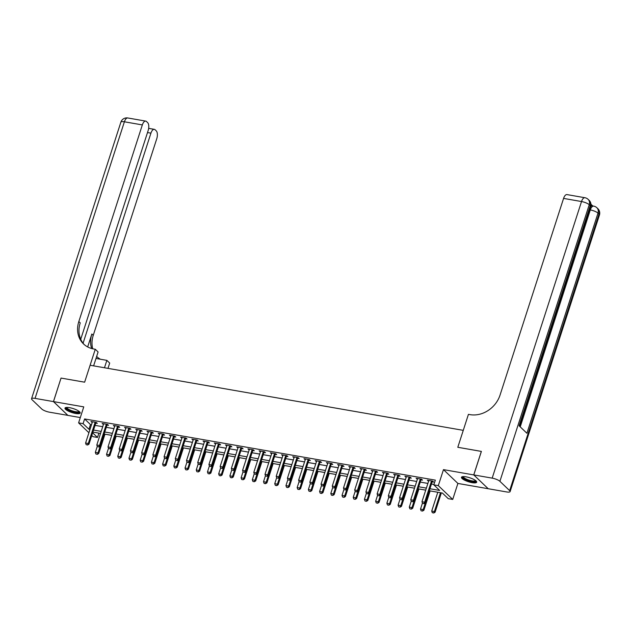 <?xml version="1.0" encoding="UTF-8"?>
<svg xmlns="http://www.w3.org/2000/svg" width="631" height="631" viewBox="0 0 631 631"><rect width="100%" height="100%" fill="white"/><g stroke="black" fill="none" stroke-linecap="round" stroke-linejoin="round"><path stroke-width="0.95" d="M75.633 413.486A7.99 2.082 -162.1 0 0 80.192 413.029A7.99 2.082 -162.1 0 0 69.552 407.665A7.99 2.082 -162.1 0 0 64.985 408.123A7.99 2.082 -162.1 0 0 75.633 413.486M472.114 482.66A7.99 2.082 -162.1 0 0 476.673 482.202A7.99 2.082 -162.1 0 0 466.033 476.831A7.99 2.082 -162.1 0 0 461.474 477.288A7.99 2.082 -162.1 0 0 472.114 482.66M98.909 433.134L97.505 437.464L93.025 436.684L91.787 435.5M80.736 339.257L148.167 130.499A6.144 2.816 99.9 0 0 147.646 122.619L146.495 121.515A6.144 2.816 99.9 0 0 145.729 121.105A6.144 2.816 99.9 0 0 142.338 124.922L124.394 121.791L35.06 398.382L53.446 401.592L61.041 378.072L53.493 401.6L67.911 415.411L80.311 417.572M488.181 488.702L473.747 474.914L443.475 469.63L438.308 485.625L452.727 499.437L448.247 498.656L442.402 493.056L429.269 490.768M443.475 469.63L457.893 483.441L488.173 488.725M457.893 483.441L452.727 499.437M473.794 474.922L488.213 488.733L506.606 491.943A6.144 1.601 -162.1 0 0 510.116 491.588A6.144 1.601 -162.1 0 0 509.651 490.642L499.902 481.311A6.144 1.601 -162.1 0 0 492.18 478.132L473.794 474.922L481.39 451.402L457.798 447.284L481.382 451.425M481.343 451.394L473.747 474.914M429.924 488.741L439.673 490.445L433.82 484.845L435.343 480.136L84.609 418.952L90.454 424.553L91.503 424.734M95.06 425.357L102.711 426.69M106.276 427.313L113.927 428.646M117.484 429.269L125.135 430.602M128.7 431.225L136.351 432.558M139.916 433.182L147.567 434.514M151.124 435.138L158.775 436.471M162.341 437.094L169.991 438.427M173.549 439.05L181.2 440.383M184.765 441.006L192.416 442.339M195.973 442.962L203.632 444.295M207.189 444.918L214.84 446.251M218.405 446.874L226.056 448.207M229.613 448.83L237.264 450.163M240.829 450.786L248.48 452.119M252.037 452.742L259.696 454.075M263.253 454.699L270.904 456.032M274.469 456.655L282.12 457.988M285.677 458.611L293.328 459.944M296.893 460.567L304.544 461.9M308.102 462.523L315.76 463.856M319.318 464.479L326.968 465.812M330.534 466.435L338.184 467.768M341.742 468.391L349.393 469.724M352.958 470.347L360.609 471.68M364.166 472.303L371.825 473.636M375.382 474.26L383.033 475.593M386.598 476.216L394.249 477.549M397.806 478.172L405.457 479.505M409.022 480.128L416.673 481.461M420.23 482.084L427.889 483.417M431.446 484.04L433.947 484.474M432.235 481.808L433.686 482.06L432.708 481.13L427.329 480.191L428.607 481.177M421.027 479.852L422.47 480.104L421.5 479.174L416.113 478.235L417.399 479.221M409.811 477.896L411.262 478.148L410.284 477.217L404.905 476.279L406.183 477.265M398.595 475.94L400.046 476.192L399.068 475.261L393.689 474.323L394.967 475.309M387.387 473.984L388.83 474.236L387.86 473.305L382.473 472.367L383.758 473.353M376.171 472.027L377.622 472.28L376.644 471.349L371.265 470.41L372.542 471.396M364.963 470.071L366.406 470.324L365.436 469.393L360.049 468.454L361.334 469.44M353.746 468.115L355.198 468.368L354.22 467.437L348.84 466.498L350.118 467.484M342.538 466.159L343.982 466.412L343.004 465.481L337.624 464.542L338.902 465.528M331.322 464.203L332.766 464.455L331.796 463.525L326.408 462.586L327.694 463.572M320.106 462.247L321.558 462.499L320.58 461.569L315.2 460.63L316.478 461.616M308.898 460.291L310.342 460.543L309.371 459.613L303.984 458.674L305.27 459.66M297.682 458.335L299.133 458.587L298.155 457.656L292.776 456.718L294.054 457.704M286.474 456.379L287.917 456.631L286.939 455.7L281.56 454.762L282.846 455.748M275.258 454.423L276.701 454.675L275.731 453.744L270.344 452.806L271.63 453.792M264.042 452.466L265.493 452.719L264.515 451.788L259.136 450.849L260.414 451.835M252.834 450.51L254.277 450.763L253.307 449.832L247.92 448.893L249.206 449.879M241.618 448.554L243.069 448.807L242.091 447.876L236.712 446.937L237.99 447.923M230.41 446.598L231.853 446.851L230.875 445.92L225.496 444.981L226.781 445.967M219.194 444.642L220.637 444.894L219.667 443.964L214.288 443.025L215.565 444.011M207.978 442.686L209.429 442.938L208.451 442.008L203.072 441.069L204.349 442.055M196.769 440.73L198.213 440.982L197.243 440.052L191.856 439.113L193.141 440.099M185.553 438.774L187.005 439.026L186.027 438.095L180.647 437.157L181.925 438.143M174.345 436.818L175.789 437.07L174.819 436.139L169.431 435.201L170.717 436.187M163.129 434.862L164.573 435.114L163.603 434.183L158.223 433.245L159.501 434.231M151.913 432.905L153.365 433.158L152.386 432.227L147.007 431.288L148.285 432.274M140.705 430.949L142.149 431.202L141.178 430.271L135.791 429.332L137.077 430.318M129.489 428.993L130.94 429.246L129.962 428.315L124.583 427.376L125.861 428.362M118.281 427.037L119.724 427.29L118.754 426.359L113.367 425.42L114.653 426.406M107.065 425.081L108.508 425.333L107.538 424.403L102.159 423.464L103.437 424.45M95.849 423.125L97.3 423.377L96.322 422.447L90.943 421.508L92.221 422.494M61.089 378.079L84.633 382.189L90.107 365.254L463.272 430.35L457.798 447.284L468.431 414.362L470.048 414.638A25.603 21.762 -46.2 0 0 500.067 395.03L563.578 198.41A6.144 2.816 -80.1 0 1 566.977 194.593L584.913 197.724A6.144 2.816 99.9 0 0 581.522 201.541L563.578 198.41M88.916 432.748L78.599 422.873L83.765 406.877L53.493 401.6M78.599 422.873L83.087 423.653L88.932 429.254L89.981 429.435M84.609 418.952L83.087 423.653M433.82 484.845L438.308 485.625M92.654 432.819L97.505 437.464M425.712 490.145L418.061 488.812M414.496 488.189L406.845 486.856M403.288 486.233L395.637 484.9M392.072 484.277L384.421 482.944M380.864 482.321L373.213 480.988M369.648 480.365L361.997 479.032M358.432 478.408L350.781 477.075M347.224 476.452L339.573 475.119M336.007 474.496L328.357 473.163M324.799 472.54L317.148 471.207M313.583 470.584L305.932 469.251M302.375 468.628L294.716 467.295M291.159 466.672L283.508 465.339M279.943 464.716L272.292 463.383M268.735 462.76L261.084 461.427M257.519 460.804L249.868 459.471M246.311 458.847L238.652 457.514M235.095 456.891L227.444 455.558M223.879 454.935L216.228 453.602M212.671 452.979L205.02 451.646M201.455 451.023L193.804 449.69M190.246 449.067L182.588 447.734M179.03 447.111L171.38 445.778M167.814 445.155L160.164 443.822M156.606 443.199L148.955 441.866M145.39 441.243L137.739 439.91M134.182 439.286L126.523 437.953M122.966 437.33L115.315 435.997M111.75 435.374L104.099 434.041M100.542 433.418L92.891 432.085M93.546 430.058L101.197 431.391M104.754 432.014L112.405 433.347M115.97 433.97L123.621 435.303M127.178 435.926L134.829 437.259M138.394 437.882L146.045 439.215M149.602 439.839L157.261 441.172M160.818 441.795L168.469 443.128M172.034 443.751L179.685 445.084M183.242 445.707L190.893 447.04M194.458 447.663L202.109 448.996M205.667 449.619L213.325 450.952M216.883 451.575L224.533 452.908M228.099 453.531L235.749 454.864M239.307 455.487L246.958 456.82M250.523 457.443L258.174 458.776M261.731 459.4L269.39 460.733M272.947 461.356L280.598 462.689M284.163 463.312L291.814 464.645M295.371 465.268L303.022 466.601M306.587 467.224L314.238 468.557M317.795 469.18L325.454 470.513M329.011 471.136L336.662 472.469M340.227 473.092L347.878 474.425M351.435 475.048L359.086 476.381M362.651 477.004L370.302 478.337M373.86 478.961L381.518 480.294M385.076 480.917L392.727 482.25M396.292 482.873L403.943 484.206M407.5 484.829L415.151 486.162M418.716 486.785L426.367 488.118M90.454 424.553L88.932 429.254M428.536 480.404L428.299 481.122M417.32 478.448L417.091 479.166M406.112 476.492L405.875 477.21M394.896 474.536L394.667 475.253M383.687 472.58L383.451 473.297M372.471 470.623L372.235 471.341M361.255 468.667L361.027 469.385M350.047 466.711L349.811 467.429M338.831 464.755L338.602 465.473M327.623 462.799L327.386 463.517M316.407 460.843L316.17 461.561M305.191 458.887L304.962 459.605M293.983 456.931L293.746 457.649M282.767 454.975L282.538 455.692M271.559 453.019L271.322 453.736M260.343 451.062L260.106 451.78M249.127 449.106L248.898 449.824M237.919 447.15L237.682 447.868M226.703 445.194L226.474 445.912M215.494 443.238L215.258 443.956M204.278 441.282L204.042 442M193.062 439.326L192.834 440.044M181.854 437.37L181.618 438.088M170.638 435.414L170.409 436.131M159.43 433.458L159.193 434.175M148.214 431.501L147.977 432.219M136.998 429.545L136.769 430.263M125.79 427.589L125.553 428.307M114.574 425.633L114.345 426.351M103.366 423.677L103.129 424.395M92.15 421.721L91.921 422.439M422.541 503.341L424.008 503.688L422.541 503.341L421.973 501.724L428.654 481.027A1.025 0.868 -46.2 0 0 428.709 480.735L428.709 480.436M431.659 480.948L431.486 481.216A1.025 0.868 -46.2 0 0 431.352 481.492L424.663 502.189L425.365 502.868L424.008 503.688M432.692 481.13L432.188 481.887A1.025 0.868 -46.2 0 0 432.054 482.171L423.196 509.572L423.898 510.242L430.137 490.918M421.973 501.724L424.663 502.189L423.89 503.577M437.788 492.251L431.714 511.055L434.404 511.528L440.485 492.724M433.631 512.908L432.29 512.68L433.749 513.027L434.404 511.528L435.106 512.198L441.353 492.874M431.714 511.055L432.29 512.68M433.749 513.027L435.106 512.198M411.333 501.385L412.792 501.732L411.333 501.385L410.757 499.768L417.446 479.071A1.025 0.868 -46.2 0 0 417.493 478.779L417.501 478.479M420.451 478.992L420.27 479.26A1.025 0.868 -46.2 0 0 420.136 479.536L413.447 500.233L414.149 500.911L412.792 501.732M421.476 479.174L420.972 479.931A1.025 0.868 -46.2 0 0 420.838 480.215L411.98 507.616L412.682 508.286L418.929 488.962M410.757 499.768L413.447 500.233L412.674 501.621M400.117 499.429L401.576 499.776L400.117 499.429L399.549 497.812L406.23 477.115A1.025 0.868 -46.2 0 0 406.285 476.823L406.285 476.523M409.235 477.036L409.054 477.304A1.025 0.868 -46.2 0 0 408.92 477.58L402.239 498.277L402.941 498.955L401.576 499.776M410.26 477.217L409.756 477.975A1.025 0.868 -46.2 0 0 409.622 478.259L400.772 505.66L401.474 506.33L407.713 487.006M399.549 497.812L402.239 498.277L401.466 499.665M388.901 497.473L390.368 497.82L388.901 497.473L388.333 495.856L395.022 475.159A1.025 0.868 -46.2 0 0 395.069 474.867L395.077 474.567M398.027 475.08L397.845 475.348A1.025 0.868 -46.2 0 0 397.711 475.624L391.023 496.321L391.725 496.999L390.368 497.82M399.052 475.261L398.547 476.019A1.025 0.868 -46.2 0 0 398.413 476.302L389.556 503.704L390.258 504.374L396.497 485.05M388.333 495.856L391.023 496.321L390.25 497.709M421.192 510.834L422.533 511.063L421.192 510.834M422.447 503.081L420.506 509.099L423.196 509.572L422.423 510.952M420.506 509.099L421.074 510.724M422.533 511.063L423.898 510.242M409.976 508.878L411.325 509.107L409.976 508.878M411.238 501.124L409.29 507.143L411.98 507.616L411.207 508.996M409.29 507.143L409.858 508.767M411.325 509.107L412.682 508.286M398.768 506.922L400.109 507.15L398.768 506.922M400.022 499.168L398.074 505.186L400.772 505.66L399.991 507.04M398.074 505.186L398.65 506.811M400.109 507.15L401.474 506.33M377.693 495.516L379.152 495.863L377.693 495.516L377.117 493.899L383.806 473.203A1.025 0.868 -46.2 0 0 383.853 472.911L383.861 472.611M386.811 473.124L386.629 473.392A1.025 0.868 -46.2 0 0 386.495 473.668L379.815 494.365L380.517 495.043L379.152 495.863M387.836 473.305L387.331 474.062A1.025 0.868 -46.2 0 0 387.197 474.346L380.517 495.043M377.117 493.899L379.815 494.365L379.034 495.753M387.552 504.966L388.901 505.194L387.552 504.966M388.806 497.212L386.866 503.23L389.556 503.704L388.783 505.084M386.866 503.23L387.434 504.855M388.901 505.194L390.258 504.374M475.9 480.806A6.909 1.806 17.9 0 1 468.565 480.648A6.909 1.806 17.9 0 1 462.917 476.618M463.367 476.594A6.405 1.672 -162.1 0 0 468.778 480.057A6.405 1.672 -162.1 0 0 475.545 480.522M461.766 476.933A7.935 2.074 -162.1 0 0 468.454 480.893A7.935 2.074 -162.1 0 0 476.642 481.737M79.411 411.641A6.909 1.806 17.9 0 1 78.141 412.532A6.909 1.806 17.9 0 1 70.002 410.686A6.909 1.806 17.9 0 1 66.436 407.445M66.886 407.421A6.405 1.672 -162.1 0 0 70.893 410.371A6.405 1.672 -162.1 0 0 77.897 411.862A6.405 1.672 -162.1 0 0 79.064 411.357M65.285 407.768A7.935 2.074 -162.1 0 0 70.782 411.302A7.935 2.074 -162.1 0 0 78.922 412.934A7.935 2.074 -162.1 0 0 80.161 412.571M590.687 206.574A6.144 2.816 -80.1 0 1 592.335 205.887L593.684 206.124A6.144 2.816 99.9 0 0 590.293 209.934L589.638 209.823M592.754 205.958L590.963 204.239M492.18 478.132L581.522 201.541A6.144 1.601 17.9 0 1 589.244 204.72L590.214 205.651L519.108 425.791L526.909 433.26L598.007 213.112L598.985 214.051A6.144 1.601 17.9 0 1 599.45 214.997L510.116 491.588M61.041 378.072L84.633 382.189L95.273 349.258L93.656 348.975A25.603 21.762 133.8 0 1 83.544 343.95A25.603 21.762 133.8 0 1 78.828 321.542L142.338 124.922M104.478 367.763L106.868 360.364L95.999 358.471M106.868 360.364L109.691 363.07L107.98 368.37M95.273 349.258L98.097 351.964L93.609 365.862M83.079 343.217L150.927 133.149A6.144 2.816 99.9 0 1 154.327 129.339A6.144 2.816 99.9 0 1 155.092 129.749L156.243 130.846A6.144 2.816 99.9 0 1 156.756 138.733L93.246 335.353A25.603 21.762 133.8 0 0 92.725 348.793M91.645 348.525A25.603 21.762 133.8 0 1 91.85 334.012L87.67 346.932M35.06 398.382A6.144 1.601 -162.1 0 0 31.55 398.729A6.144 1.601 -162.1 0 0 32.015 399.683L41.756 409.014A6.144 1.601 -162.1 0 0 49.478 412.193L67.88 415.372M53.446 401.592L67.872 415.403M97.284 357.067A25.603 21.762 133.8 0 1 96.669 356.389M84.262 344.605A25.603 21.762 133.8 0 1 80.232 322.891L78.828 321.542M100.376 359.228A25.603 21.762 133.8 0 1 96.638 356.483M366.477 493.56L367.944 493.907L366.477 493.56L365.909 491.943L372.59 471.247A1.025 0.868 -46.2 0 0 372.645 470.955L372.645 470.655M375.595 471.168L375.421 471.436A1.025 0.868 -46.2 0 0 375.287 471.712L368.599 492.409L369.301 493.087L367.944 493.907M376.628 471.349L376.123 472.106A1.025 0.868 -46.2 0 0 375.989 472.39L367.132 499.791L367.834 500.462L374.073 481.137M365.909 491.943L368.599 492.409L367.826 493.797M377.598 495.256L375.65 501.274L378.34 501.748L380.509 495.043M377.567 503.128L376.226 502.899L377.685 503.238L378.34 501.748L379.042 502.418L385.289 483.094M375.65 501.274L376.226 502.899M377.685 503.238L379.042 502.418M355.269 491.604L356.728 491.951L355.269 491.604L354.693 489.987L361.382 469.29A1.025 0.868 -46.2 0 0 361.429 468.999L361.437 468.699M364.387 469.212L364.205 469.48A1.025 0.868 -46.2 0 0 364.071 469.756L357.383 490.453L358.085 491.131L356.728 491.951M365.412 469.393L364.907 470.15A1.025 0.868 -46.2 0 0 364.773 470.434L355.916 497.835L356.618 498.506L362.864 479.181M354.693 489.987L357.383 490.453L356.61 491.841M365.128 501.053L366.469 501.282L365.128 501.053M366.382 493.3L364.442 499.318L367.132 499.791L366.359 501.172M364.442 499.318L365.01 500.943M366.469 501.282L367.834 500.462M344.053 489.648L345.512 489.995L344.053 489.648L343.485 488.031L350.166 467.334A1.025 0.868 -46.2 0 0 350.221 467.043L350.221 466.743M353.171 467.255L352.989 467.524A1.025 0.868 -46.2 0 0 352.855 467.8L346.174 488.497L346.876 489.175L345.512 489.995M354.196 467.429L353.691 468.194A1.025 0.868 -46.2 0 0 353.557 468.478L346.876 489.175M343.485 488.031L346.174 488.497L345.402 489.885M353.912 499.097L355.261 499.326L353.912 499.097M355.174 491.344L353.226 497.362L355.916 497.835L355.143 499.216M353.226 497.362L353.794 498.987M355.261 499.326L356.618 498.506M332.837 487.692L334.304 488.039L332.837 487.692L332.269 486.075L338.957 465.378A1.025 0.868 -46.2 0 0 339.005 465.086L339.013 464.787M341.963 465.299L341.781 465.568A1.025 0.868 -46.2 0 0 341.647 465.844L334.958 486.54L335.66 487.219L334.304 488.039M342.988 465.473L342.483 466.238A1.025 0.868 -46.2 0 0 342.349 466.522L333.491 493.923L334.193 494.594L340.432 475.269M332.269 486.075L334.958 486.54L334.185 487.929M343.958 489.388L342.018 495.406L344.707 495.879L346.869 489.175M343.927 497.26L342.586 497.031L344.045 497.37L344.707 495.879L345.409 496.55L351.648 477.225M342.018 495.406L342.586 497.031M344.045 497.37L345.409 496.55M321.629 485.736L323.088 486.083L321.629 485.736L321.061 484.119L327.741 463.422A1.025 0.868 -46.2 0 0 327.789 463.13L327.797 462.831M330.747 463.343L330.565 463.611A1.025 0.868 -46.2 0 0 330.431 463.888L323.75 484.584L324.452 485.263L323.088 486.083M331.772 463.517L331.267 464.282A1.025 0.868 -46.2 0 0 331.133 464.566L322.283 491.967L322.977 492.637L329.224 473.313M321.061 484.119L323.75 484.584L322.969 485.973M331.488 495.185L332.837 495.414L331.488 495.185M332.75 487.432L330.802 493.45L333.491 493.923L332.718 495.303M330.802 493.45L331.37 495.075M332.837 495.414L334.193 494.594M310.413 483.78L311.88 484.127L310.413 483.78L309.845 482.163L316.525 461.466A1.025 0.868 -46.2 0 0 316.581 461.174L316.588 460.875M319.531 461.387L319.357 461.655A1.025 0.868 -46.2 0 0 319.223 461.931L312.534 482.628L313.236 483.307L311.88 484.127M320.564 461.561L320.059 462.326A1.025 0.868 -46.2 0 0 319.925 462.61L313.236 483.307M309.845 482.163L312.534 482.628L311.761 484.016M320.272 493.229L321.621 493.458L320.272 493.229M321.534 485.476L319.586 491.494L322.283 491.967L321.502 493.347M319.586 491.494L320.162 493.119M321.621 493.458L322.977 492.637M299.204 481.824L300.664 482.171L299.204 481.824L298.629 480.207L305.317 459.51A1.025 0.868 -46.2 0 0 305.365 459.218L305.372 458.918M308.322 459.431L308.141 459.699A1.025 0.868 -46.2 0 0 308.007 459.975L301.326 480.672L302.02 481.35L300.664 482.171M309.348 459.605L308.843 460.37A1.025 0.868 -46.2 0 0 308.709 460.654L299.851 488.055L300.553 488.725L306.8 469.401M298.629 480.207L301.326 480.672L300.545 482.06M310.318 483.52L308.378 489.538L311.067 490.011L313.228 483.307M310.294 491.391L308.945 491.163L310.405 491.502L311.067 490.011L311.769 490.681L318.008 471.357M308.378 489.538L308.945 491.163M310.405 491.502L311.769 490.681M287.988 479.868L289.448 480.215L287.988 479.868L287.42 478.251L294.101 457.554A1.025 0.868 -46.2 0 0 294.156 457.262L294.156 456.962M297.106 457.475L296.925 457.743A1.025 0.868 -46.2 0 0 296.791 458.019L290.11 478.716L290.812 479.394L289.448 480.215M298.132 457.649L297.627 458.414A1.025 0.868 -46.2 0 0 297.493 458.698L288.643 486.099L289.345 486.769L295.584 467.445M287.42 478.251L290.11 478.716L289.337 480.104M297.848 489.317L299.197 489.546L297.848 489.317M299.11 481.563L297.162 487.582L299.851 488.055L299.078 489.435M297.162 487.582L297.729 489.206M299.197 489.546L300.553 488.725M276.772 477.912L278.239 478.259L276.772 477.912L276.204 476.295L282.893 455.598A1.025 0.868 -46.2 0 0 282.94 455.306L282.948 455.006M285.898 455.519L285.717 455.787A1.025 0.868 -46.2 0 0 285.583 456.063L278.894 476.76L279.596 477.438L278.239 478.259M286.924 455.692L286.419 456.458A1.025 0.868 -46.2 0 0 286.285 456.741L277.427 484.143L278.129 484.813L284.368 465.489M276.204 476.295L278.894 476.76L278.121 478.148M286.64 487.361L287.981 487.589L286.64 487.361M287.894 479.607L285.953 485.625L288.643 486.099L287.862 487.479M285.953 485.625L286.521 487.242M287.981 487.589L289.345 486.769M265.564 475.955L267.023 476.302L265.564 475.955L264.996 474.338L271.677 453.642A1.025 0.868 -46.2 0 0 271.724 453.35L271.732 453.05M274.682 453.563L274.501 453.831A1.025 0.868 -46.2 0 0 274.367 454.107L267.686 474.804L268.388 475.482L267.023 476.302M275.708 453.736L275.203 454.501A1.025 0.868 -46.2 0 0 275.069 454.785L266.219 482.187L266.913 482.857L273.16 463.533M264.996 474.338L267.686 474.804L266.905 476.192M275.424 485.405L276.772 485.633L275.424 485.405M276.686 477.651L274.737 483.669L277.427 484.143L276.654 485.523M274.737 483.669L275.305 485.286M276.772 485.633L278.129 484.813M254.348 473.999L255.815 474.346L254.348 473.999L253.78 472.382L260.469 451.686A1.025 0.868 -46.2 0 0 260.516 451.394L260.524 451.094M263.466 451.607L263.293 451.875A1.025 0.868 -46.2 0 0 263.159 452.151L256.47 472.848L257.172 473.526L255.815 474.346M264.499 451.78L263.995 452.545A1.025 0.868 -46.2 0 0 263.861 452.829L255.003 480.23L255.705 480.901L261.944 461.577M253.78 472.382L256.47 472.848L255.697 474.236M264.208 483.449L265.556 483.677L264.208 483.449M265.47 475.695L263.521 481.713L266.219 482.187L265.438 483.567M263.521 481.713L264.097 483.33M265.556 483.677L266.913 482.857M243.14 472.043L244.599 472.39L243.14 472.043L242.564 470.426L249.253 449.729A1.025 0.868 -46.2 0 0 249.3 449.438L249.308 449.138M252.258 449.651L252.077 449.919A1.025 0.868 -46.2 0 0 251.943 450.195L245.262 470.892L245.964 471.57L244.599 472.39M253.283 449.824L252.779 450.589A1.025 0.868 -46.2 0 0 252.645 450.873L243.787 478.274L244.489 478.945L250.736 459.62M242.564 470.426L245.262 470.892L244.481 472.28M252.999 481.492L254.34 481.721L252.999 481.492M254.254 473.739L252.313 479.757L255.003 480.23L254.23 481.611M252.313 479.757L252.881 481.374M254.34 481.721L255.705 480.901M231.924 470.087L233.383 470.434L231.924 470.087L231.356 468.47L238.037 447.773A1.025 0.868 -46.2 0 0 238.092 447.482L238.092 447.182M241.042 447.695L240.868 447.963A1.025 0.868 -46.2 0 0 240.734 448.239L234.046 468.936L234.748 469.614L233.383 470.434M242.075 447.868L241.563 448.633A1.025 0.868 -46.2 0 0 241.428 448.917L232.579 476.318L233.281 476.989L239.52 457.664M231.356 468.47L234.046 468.936L233.273 470.324M241.783 479.536L243.132 479.765L241.783 479.536M243.045 471.783L241.097 477.801L243.787 478.274L243.014 479.655M241.097 477.801L241.665 479.418M243.132 479.765L244.489 478.945M220.708 468.131L222.175 468.478L220.708 468.131L220.14 466.514L226.829 445.817A1.025 0.868 -46.2 0 0 226.876 445.525L226.884 445.226M229.834 445.738L229.652 446.007A1.025 0.868 -46.2 0 0 229.518 446.283L222.83 466.979L223.532 467.658L222.175 468.478M230.859 445.912L230.354 446.677A1.025 0.868 -46.2 0 0 230.22 446.961L221.363 474.362L222.065 475.033L228.304 455.708M220.14 466.514L222.83 466.979L222.057 468.368M230.575 477.58L231.916 477.809L230.575 477.58M231.829 469.827L229.889 475.845L232.579 476.318L231.798 477.699M229.889 475.845L230.457 477.462M231.916 477.809L233.281 476.989M209.5 466.175L210.959 466.522L209.5 466.175L208.932 464.558L215.613 443.861A1.025 0.868 -46.2 0 0 215.66 443.569L215.668 443.27M218.618 443.782L218.436 444.05A1.025 0.868 -46.2 0 0 218.302 444.327L211.622 465.023L212.324 465.702L210.959 466.522M219.643 443.956L219.138 444.721A1.025 0.868 -46.2 0 0 219.004 445.005L210.155 472.406L210.857 473.076L217.096 453.752M208.932 464.558L211.622 465.023L210.841 466.412M219.359 475.624L220.708 475.853L219.359 475.624M220.621 467.871L218.673 473.889L221.363 474.362L220.59 475.742M218.673 473.889L219.241 475.506M220.708 475.853L222.065 475.033M198.284 464.219L199.751 464.566L198.284 464.219L197.716 462.602L204.405 441.905A1.025 0.868 -46.2 0 0 204.452 441.613L204.46 441.314M207.402 441.826L207.228 442.094A1.025 0.868 -46.2 0 0 207.094 442.37L200.406 463.067L201.108 463.746L199.751 464.566M208.435 442L207.93 442.765A1.025 0.868 -46.2 0 0 207.796 443.049L198.939 470.45L199.641 471.12L205.88 451.796M197.716 462.602L200.406 463.067L199.633 464.455M208.143 473.668L209.492 473.897L208.143 473.668M209.405 465.915L207.457 471.933L210.155 472.406L209.374 473.786M207.457 471.933L208.033 473.55M209.492 473.897L210.857 473.076M187.076 462.263L188.535 462.61L187.076 462.263L186.5 460.646L193.189 439.949A1.025 0.868 -46.2 0 0 193.236 439.657L193.244 439.357M196.194 439.87L196.012 440.138A1.025 0.868 -46.2 0 0 195.878 440.414L189.197 461.111L189.899 461.789L188.535 462.61M197.219 440.044L196.714 440.809A1.025 0.868 -46.2 0 0 196.58 441.093L187.722 468.494L188.424 469.164L194.671 449.84M186.5 460.646L189.197 461.111L188.417 462.499M196.935 471.712L198.276 471.941L196.935 471.712M198.189 463.959L196.249 469.977L198.939 470.45L198.166 471.83M196.249 469.977L196.817 471.594M198.276 471.941L199.641 471.12M175.86 460.307L177.319 460.654L175.86 460.307L175.292 458.69L181.973 437.993A1.025 0.868 -46.2 0 0 182.028 437.701L182.028 437.393M184.978 437.914L184.804 438.182A1.025 0.868 -46.2 0 0 184.67 438.458L177.981 459.155L178.683 459.833L177.319 460.654M186.011 438.088L185.506 438.853A1.025 0.868 -46.2 0 0 185.364 439.137L176.514 466.538L177.216 467.208L183.455 447.884M175.292 458.69L177.981 459.155L177.208 460.543M185.719 469.756L187.068 469.985L185.719 469.756M186.981 462.002L185.033 468.021L187.722 468.494L186.95 469.874M185.033 468.021L185.601 469.638M187.068 469.985L188.424 469.164M164.644 458.351L166.111 458.698L164.644 458.351L164.076 456.734L170.764 436.037A1.025 0.868 -46.2 0 0 170.812 435.745L170.82 435.437M173.77 435.958L173.588 436.226A1.025 0.868 -46.2 0 0 173.454 436.502L166.765 457.199L167.467 457.877L166.111 458.698M174.795 436.131L174.29 436.897A1.025 0.868 -46.2 0 0 174.156 437.18L165.298 464.582L166 465.252L172.239 445.928M164.076 456.734L166.765 457.199L165.992 458.587M174.511 467.8L175.852 468.028L174.511 467.8M175.765 460.046L173.825 466.064L176.514 466.538L175.733 467.918M173.825 466.064L174.393 467.681M175.852 468.028L177.216 467.208M153.436 456.394L154.895 456.741L153.436 456.394L152.868 454.777L159.548 434.081A1.025 0.868 -46.2 0 0 159.596 433.789L159.604 433.481M162.553 434.002L162.372 434.27A1.025 0.868 -46.2 0 0 162.238 434.546L155.557 455.243L156.259 455.921L154.895 456.741M163.579 434.175L163.074 434.94A1.025 0.868 -46.2 0 0 162.94 435.224L154.09 462.626L154.792 463.296L161.031 443.972M152.868 454.777L155.557 455.243L154.776 456.631M163.295 465.844L164.644 466.072L163.295 465.844M164.557 458.09L162.609 464.108L165.298 464.582L164.525 465.962M162.609 464.108L163.177 465.725M164.644 466.072L166 465.252M142.22 454.438L143.687 454.785L142.22 454.438L141.652 452.821L148.34 432.125A1.025 0.868 -46.2 0 0 148.388 431.833L148.395 431.525M151.345 432.046L151.164 432.314A1.025 0.868 -46.2 0 0 151.03 432.59L144.341 453.287L145.043 453.965L143.687 454.785M152.371 432.219L151.866 432.984A1.025 0.868 -46.2 0 0 151.732 433.268L142.874 460.669L143.576 461.34L149.815 442.015M141.652 452.821L144.341 453.287L143.568 454.675M152.087 463.888L153.428 464.116L152.087 463.888M153.341 456.134L151.393 462.152L154.09 462.626L153.309 464.006M151.393 462.152L151.968 463.769M153.428 464.116L154.792 463.296M131.011 452.482L132.471 452.829L131.011 452.482L130.436 450.865L137.124 430.168A1.025 0.868 -46.2 0 0 137.172 429.877L137.179 429.569M140.129 430.09L139.948 430.358A1.025 0.868 -46.2 0 0 139.814 430.634L133.133 451.331L133.835 452.009L132.471 452.829M141.155 430.263L140.65 431.028A1.025 0.868 -46.2 0 0 140.516 431.312L133.835 452.009M130.436 450.865L133.133 451.331L132.352 452.719M140.871 461.931L142.22 462.16L140.871 461.931M142.125 454.178L140.185 460.196L142.874 460.669L142.101 462.05M140.185 460.196L140.752 461.813M142.22 462.16L143.576 461.34M119.795 450.526L121.262 450.873L119.795 450.526L119.227 448.909L125.908 428.212A1.025 0.868 -46.2 0 0 125.963 427.921L125.963 427.613M128.913 428.133L128.74 428.402A1.025 0.868 -46.2 0 0 128.606 428.678L121.917 449.375L122.619 450.053L121.262 450.873M129.947 428.307L129.442 429.072A1.025 0.868 -46.2 0 0 129.308 429.356L120.45 456.757L121.152 457.428L127.391 438.103M119.227 448.909L121.917 449.375L121.144 450.763M130.917 452.222L128.969 458.24L131.658 458.713L133.827 452.009M130.885 460.094L129.544 459.857L131.003 460.204L131.658 458.713L132.36 459.384L138.607 440.059M128.969 458.24L129.544 459.857M131.003 460.204L132.36 459.384M108.587 448.57L110.046 448.917L108.587 448.57L108.011 446.953L114.7 426.256A1.025 0.868 -46.2 0 0 114.747 425.964L114.755 425.657M117.705 426.177L117.524 426.446A1.025 0.868 -46.2 0 0 117.39 426.722L110.701 447.418L111.403 448.097L110.046 448.917M118.731 426.351L118.226 427.116A1.025 0.868 -46.2 0 0 118.092 427.4L109.234 454.801L109.936 455.472L116.183 436.147M108.011 446.953L110.701 447.418L109.928 448.807M118.447 458.019L119.787 458.248L118.447 458.019M119.701 450.266L117.76 456.284L120.45 456.757L119.677 458.138M117.76 456.284L118.328 457.901M119.787 458.248L121.152 457.428M97.371 446.614L98.83 446.961L97.371 446.614L96.803 444.997L103.484 424.3A1.025 0.868 -46.2 0 0 103.539 424.008L103.539 423.701M106.489 424.221L106.308 424.489A1.025 0.868 -46.2 0 0 106.174 424.766L99.493 445.462L100.195 446.141L98.83 446.961M107.515 424.395L107.01 425.16A1.025 0.868 -46.2 0 0 106.876 425.436L100.195 446.141M96.803 444.997L99.493 445.462L98.72 446.851M107.231 456.063L108.579 456.292L107.231 456.063M108.493 448.31L106.544 454.328L109.234 454.801L108.461 456.181M106.544 454.328L107.112 455.945M108.579 456.292L109.936 455.472M86.155 444.658L87.622 445.005L86.155 444.658L85.587 443.041L92.276 422.344A1.025 0.868 -46.2 0 0 92.323 422.052L92.331 421.745M95.281 422.265L95.1 422.533A1.025 0.868 -46.2 0 0 94.965 422.809L88.277 443.506L88.979 444.185L87.622 445.005M96.306 422.439L95.802 423.204A1.025 0.868 -46.2 0 0 95.667 423.48L88.979 444.185M85.587 443.041L88.277 443.506L87.504 444.894M97.277 446.354L95.328 452.372L98.026 452.845L100.187 446.141M97.245 454.225L95.904 453.989L97.363 454.336L98.026 452.845L98.728 453.515L104.967 434.191M95.328 452.372L95.904 453.989M97.363 454.336L98.728 453.515M431.352 481.492L432.054 482.171M431.486 481.216L432.188 481.887M420.136 479.536L420.838 480.215M420.27 479.26L420.972 479.931M408.92 477.58L409.622 478.259M409.054 477.304L409.756 477.975M397.711 475.624L398.413 476.302M397.845 475.348L398.547 476.019M386.495 473.668L387.197 474.346M386.629 473.392L387.331 474.062M509.651 490.642L598.985 214.051A6.144 5.222 -46.2 0 0 597.857 208.672L596.879 207.741A6.144 5.222 133.8 0 1 598.007 213.112A6.144 1.601 17.9 0 0 590.293 209.934L520.228 426.864M519.699 426.359L590.679 206.597A6.144 1.601 17.9 0 0 590.214 205.651A6.144 5.222 -46.2 0 0 589.086 200.272L588.108 199.341A6.144 5.222 133.8 0 1 589.244 204.72L499.902 481.311M91.85 334.012L93.246 335.353M150.927 133.149L147.496 132.557M124.394 121.791A6.144 2.816 -80.1 0 1 127.793 117.973A6.144 6.144 0 0 0 120.884 122.146A6.144 1.601 17.9 0 1 124.394 121.791M375.287 471.712L375.989 472.39M375.421 471.436L376.123 472.106M364.071 469.756L364.773 470.434M364.205 469.48L364.907 470.15M352.855 467.8L353.557 468.478M352.989 467.524L353.691 468.194M341.647 465.844L342.349 466.522M341.781 465.568L342.483 466.238M330.431 463.888L331.133 464.566M330.565 463.611L331.267 464.282M319.223 461.931L319.925 462.61M319.357 461.655L320.059 462.326M308.007 459.975L308.709 460.654M308.141 459.699L308.843 460.37M296.791 458.019L297.493 458.698M296.925 457.743L297.627 458.414M285.583 456.063L286.285 456.741M285.717 455.787L286.419 456.458M274.367 454.107L275.069 454.785M274.501 453.831L275.203 454.501M263.159 452.151L263.861 452.829M263.293 451.875L263.995 452.545M251.943 450.195L252.645 450.873M252.077 449.919L252.779 450.589M240.734 448.239L241.428 448.917M240.868 447.963L241.563 448.633M229.518 446.283L230.22 446.961M229.652 446.007L230.354 446.677M218.302 444.327L219.004 445.005M218.436 444.05L219.138 444.721M207.094 442.37L207.796 443.049M207.228 442.094L207.93 442.765M195.878 440.414L196.58 441.093M196.012 440.138L196.714 440.809M184.67 438.458L185.364 439.137M184.804 438.182L185.506 438.853M173.454 436.502L174.156 437.18M173.588 436.226L174.29 436.897M162.238 434.546L162.94 435.224M162.372 434.27L163.074 434.94M151.03 432.59L151.732 433.268M151.164 432.314L151.866 432.984M139.814 430.634L140.516 431.312M139.948 430.358L140.65 431.028M128.606 428.678L129.308 429.356M128.74 428.402L129.442 429.072M117.39 426.722L118.092 427.4M117.524 426.446L118.226 427.116M106.174 424.766L106.876 425.436M106.308 424.489L107.01 425.16M94.965 422.809L95.667 423.48M95.1 422.533L95.802 423.204M590.679 206.597A6.144 6.144 0 0 0 589.086 200.272M588.108 199.341A6.144 6.144 0 0 0 584.913 197.724M599.45 214.997A6.144 6.144 0 0 0 597.857 208.672M596.879 207.741A6.144 6.144 0 0 0 593.684 206.124M154.327 129.339L148.656 128.353M145.729 121.105L127.793 117.973M120.884 122.146L31.55 398.729"/></g></svg>
